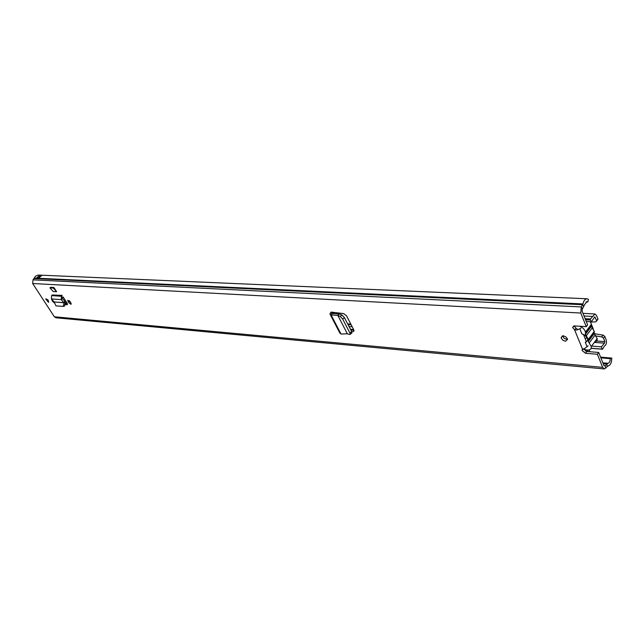 <?xml version="1.0" encoding="UTF-8"?>
<svg xmlns="http://www.w3.org/2000/svg" width="644" height="644" viewBox="0 0 644 644"><rect width="100%" height="100%" fill="white"/><g stroke="black" fill="none" stroke-linecap="round" stroke-linejoin="round"><path stroke-width="0.97" d="M340.233 316.429L342.689 319.03L344.443 317.637L341.996 315.045L339.396 313.918L337.81 315.375L340.233 316.429L341.996 315.045M344.443 317.637L351.656 331.636L351.6 333.181M342.689 319.03L349.909 333.029L351.656 331.636M353.983 330.694L352.936 331.652L353.942 331.032L353.717 329.752L346.544 315.793L343.646 313.596L331.064 312.09L329.913 313.974L331.105 314.997L337.794 315.343L347.325 333.753L349.587 334.518L350.239 334.268L349.909 333.029M347.341 333.785L341.022 334.043L339.847 333.029L330.372 314.86M63.104 296.932L66.992 302.986L67.419 304.564L65.39 304.684M53.259 291.523L56.632 291.732L53.927 287.522L50.554 287.329L49.942 287.86L53.259 291.523M574.029 325.904L575.969 328.11L574.617 329.897L572.629 327.49L574.335 325.904L586.265 326.669L587.618 324.866L582.144 311.245L582.329 309.064L584.567 304.652L586.885 301.658L587.739 302.012L586.016 301.931M587.739 302.012L588.511 299.371L587.014 298.76C585.066 298.921 583.73 300.651 583.005 303.944L581.291 306.93L580.775 313.04L586.265 326.669M587.014 298.76L38.117 275.052L35.597 276.107L33.005 279.858L32.667 283.513L54.354 316.776L55.956 317.782L604.314 368.948L607.856 366.09C610.407 365.357 611.711 362.693 611.784 358.088L610.238 358.652L600.86 357.855M588.093 345.868L584.559 348.581L582.498 349.177L582.023 350.449L585.501 353.274L597.374 354.264L602.647 367.37L604.314 368.948M565.472 341.272L563.025 340.33L561.327 338.358L561.125 337.657L563.194 335.79L565.641 336.723L567.348 338.688L567.557 339.38L565.472 341.272M48.397 302.261L45.74 299.017L46.167 298.824L48.831 302.068L48.397 302.261M54.362 302.946L52.542 301.328L51.625 299.146M68.634 302.519L67.725 300.297L70.349 301.827L71.259 304.04L70.816 304.25L68.634 302.519L69.858 301.432L69.447 300.78M352.936 331.652L351.64 331.62M70.76 302.471L69.858 301.432M567.565 339.469L564.369 338.559L562.462 335.822M48.413 300.587L47.366 299.436M597.374 354.264L598.695 352.453L586.829 351.479L583.408 348.919M598.695 352.453L603.951 365.551L605.102 365.84L607.976 363.272C609.449 362.854 610.198 361.316 610.238 358.652M65.366 303.509L67.338 303.654M353.886 330.171L350.859 330.098M611.784 358.088L600.57 357.13M38.994 277.194L38.471 277.677M36.611 277.942L39.944 275.133L42.053 275.221L38.551 278.192L36.619 278.103L36.958 277.644L38.721 277.797M582.498 349.177L574.617 329.897L577 330.026L576.919 328.4M577 330.026L580.928 328.207M53.927 287.522L53.315 288.061L56.632 291.732M53.315 288.061L49.942 287.86M52.204 294.984L51.568 295.604L51.431 298.929L61.261 299.629L62.347 298.349L64.843 301.376L63.772 302.761L54.16 301.939L63.756 302.648L61.261 299.629L61.43 296.272L62.074 295.636L52.204 294.984L62.106 295.371M62.347 298.349L63.04 296.989M64.843 301.376L65.285 302.495L63.772 302.761L63.885 304.121L65.398 303.855L65.285 302.495M54.241 302.052L55.964 305.876L63.072 306.391L63.885 304.121M64.384 306.15L65.398 303.855M51.431 298.929L54.16 301.939M332.843 312.3L332.32 313.531L339.396 313.918M331.064 312.09L332.006 312.251M337.794 315.343L339.243 313.886M341.022 334.043L331.105 314.997L332.32 313.531M580.051 329.39L581.862 333.834L584.543 335.041C588.407 338.494 588.648 340.901 585.283 342.262L587.062 346.657M583.569 349.306L587.441 350.054C590.226 350.103 591.506 348.935 591.281 346.553L588.31 341.481L588.375 339.356L585.396 334.3L585.476 332.159C584.792 329.551 582.884 327.579 579.745 326.25M585.976 338.366L586.909 337.408M585.42 333.681L591.353 325.751L591.417 324.222L590.258 321.686M591.353 325.751L592.198 327.852L586.273 335.79M588.326 340.861L594.219 332.916L594.275 331.418L592.198 327.852M594.219 332.916L595.08 335.065L589.196 343.011M594.589 342.077C596.529 341.666 597.391 340.507 597.149 338.599L595.08 335.065M593.535 332.417L592.399 333.946M585.557 319.73L590.371 320.012L590.459 318.989L594.951 313.982L596.513 315.447L597.898 318.941L597.286 320.092M593.366 329.253L591.45 324.447M603.074 335.097L604.805 336.401L603.5 338.189L601.762 336.876L603.074 335.097L594.243 333.721M604.805 336.401L606.165 339.823C606.857 342.785 606.31 344.83 604.523 345.957L602.534 349.241L591.128 348.34M590.524 322.064L595.805 321.879L597.898 318.941M590.371 320.012L591.401 321.694L594.798 316.856L596.569 320.712M603.5 338.189L604.861 341.61L604.45 343.139L601.44 346.842L601.987 349.104L602.534 349.241M601.762 336.876L595.885 335.951M590.459 318.989L585.13 318.675M589.268 349.893L589.775 351.721M587.658 350.062L588.286 351.6M587.006 351.495L587.521 350.054M585.436 351.069L586.104 349.942M582.57 349.7L582.788 349.096M580.775 313.04L32.667 283.513M602.647 367.37L54.354 316.776M52.542 301.328L53.138 300.812M33.005 279.858L581.291 306.93L582.329 309.064M34.269 278.57L582.707 304.733L583.746 306.866M605.851 368.159L605.102 365.84L604.048 365.744M607.373 366.372L606.624 364.053L603.227 363.747M607.976 363.272L602.856 362.814M583.005 303.944L34.518 278.095M585.501 353.274L586.829 351.479M583.44 334.413L586.475 341.892M39.944 275.133L39.614 276.332M37.561 277.636L36.958 277.644M36.619 278.103L38.761 277.693M39.743 276.204L40.105 275.141M67.475 304.298L66.904 304.805M51.568 295.604L61.43 296.272L62.396 297.625M51.995 300.482L52.47 300.072M68.087 301.658L69.254 300.619M330.42 313.056L332.393 313.539M332.9 312.308L333.568 313.596M595.185 317.226L594.372 317.178M604.861 341.61L595.442 340.918M601.987 349.104L591.168 348.243M592.794 316.462L584.044 315.971M591.627 346.086L601.44 346.842M604.45 343.139L594.356 342.391M353.572 329.47L350.408 329.221M352.196 326.798L349.04 326.556M351.165 324.785L348.002 324.544M67.25 303.445L65.35 303.3M350.819 324.117L347.663 323.884M66.968 302.946L65.31 302.817M350.239 334.268L351.978 332.884M561.125 337.657L562.47 335.894M582.023 350.449L583.086 349.008M572.629 327.49L573.828 325.928M63.072 306.391L64.585 306.125M334.373 313.636L333.737 312.412M585.476 332.159L591.417 324.222M585.396 334.3L591.329 326.363M588.375 339.356L594.275 331.418M588.31 341.481L594.203 333.544M591.281 346.553L597.149 338.599M594.951 313.982L582.989 313.338M591.168 321.742L586.241 321.445M596.642 320.954L597.97 319.183"/></g></svg>
